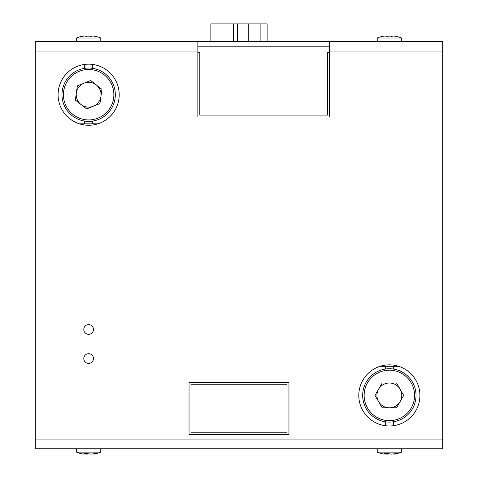 <?xml version="1.0" encoding="UTF-8"?>
<svg xmlns="http://www.w3.org/2000/svg" width="478" height="478" viewBox="0 0 478 478"><rect width="100%" height="100%" fill="white"/><g stroke="black" fill="none" stroke-linecap="round" stroke-linejoin="round"><path stroke-width="0.72" d="M260.88 41.359L260.88 23.9L210.87 23.9L210.87 41.359M248.273 41.359L248.273 23.9M233.617 41.359L233.617 23.9M221.009 41.359L221.009 23.9M237.602 41.359L237.602 23.9M267.13 41.359L267.13 23.9L260.88 23.9M84.648 121.083L84.648 123.808M393.352 369.046L393.352 366.315M385.352 425.713L385.352 421.793M385.352 369.046L385.352 366.315M92.648 64.416L92.648 68.336M84.648 64.416L84.648 68.336M92.648 121.083L92.648 123.808M393.352 425.713L393.352 421.793M97.96 123.808L79.33 123.808M380.04 366.315L398.67 366.315M384.479 453.813A30.903 29.821 170.8 0 0 387.258 454.1A30.903 22.018 111.6 0 0 389.355 453.813M394.225 453.813A30.903 1.291 -105 0 0 394.422 454.1A30.903 20.16 -110 0 0 396.238 453.813A30.903 20.16 -110 0 0 398.043 453.269A31.028 11.478 -106.2 0 1 397.039 453.269A30.903 29.821 -170.8 0 1 391.452 454.1A30.903 22.018 -111.6 0 1 387.168 453.269A31.028 27.688 125 0 1 385.955 453.293A31.028 27.688 125 0 1 384.748 453.269A30.903 1.291 105 0 1 384.282 454.1A30.903 20.16 110 0 1 382.466 453.813A31.04 31.04 0 0 1 377.226 452.122L401.478 452.122L401.478 448.77M394.344 453.795L394.422 454.1M387.341 453.317L387.258 454.1M377.226 38.007A31.04 31.04 0 0 1 380.488 36.83L380.494 36.86A30.903 27.055 57.6 0 1 385.477 36.029A30.903 12.613 73.5 0 1 388.04 36.86A31.028 29.971 -0 0 1 389.355 36.83A31.028 29.971 -0 0 1 390.663 36.86A30.903 12.613 -73.5 0 1 393.233 36.029A30.903 27.055 -57.6 0 1 398.216 36.86L398.222 36.83A31.04 31.04 0 0 1 401.478 38.007L377.226 38.007L377.226 41.359M401.478 38.007L401.478 41.359M76.522 38.007A31.04 31.04 0 0 1 79.778 36.83L79.784 36.86A30.903 27.055 57.6 0 1 84.767 36.029A30.903 12.613 73.5 0 1 87.337 36.86A31.028 29.971 -0 0 1 88.645 36.83A31.028 29.971 -0 0 1 89.96 36.86A30.903 12.613 -73.5 0 1 92.523 36.029A30.903 27.055 -57.6 0 1 97.506 36.86L97.512 36.83A31.04 31.04 0 0 1 100.774 38.007L76.522 38.007L76.522 41.359M100.774 38.007L100.774 41.359M83.775 453.813A30.903 29.821 170.8 0 0 86.548 454.1A30.903 22.018 111.6 0 0 88.645 453.813M93.521 453.813A30.903 1.291 -105 0 0 93.718 454.1A30.903 20.16 -110 0 0 95.534 453.813A30.903 20.16 -110 0 0 97.333 453.269A31.028 11.478 -106.2 0 1 96.329 453.269A30.903 29.821 -170.8 0 1 90.742 454.1A30.903 22.018 -111.6 0 1 86.464 453.269A31.028 27.688 125 0 1 85.251 453.293A31.028 27.688 125 0 1 84.044 453.269A30.903 1.291 105 0 1 83.578 454.1A30.903 20.16 110 0 1 81.762 453.813A31.04 31.04 0 0 1 76.522 452.122L100.774 452.122L100.774 448.77M93.634 453.795L93.718 454.1M86.632 453.317L86.548 454.1M93.497 358.554A4.852 4.852 0 0 0 88.645 353.708A4.852 4.852 0 0 0 83.793 358.554A4.852 4.852 0 0 0 88.645 363.405A4.852 4.852 0 0 0 93.497 358.554M93.497 329.456A4.852 4.852 0 0 0 88.645 324.604A4.852 4.852 0 0 0 83.793 329.456A4.852 4.852 0 0 0 88.645 334.307A4.852 4.852 0 0 0 93.497 329.456M119.201 94.71A30.556 30.556 0 0 0 88.645 64.154A30.556 30.556 0 0 0 58.089 94.71A30.556 30.556 0 0 0 88.645 125.266A30.556 30.556 0 0 0 119.201 94.71M419.911 395.42A30.556 30.556 0 0 0 389.355 364.863A30.556 30.556 0 0 0 358.799 395.42A30.556 30.556 0 0 0 389.355 425.976A30.556 30.556 0 0 0 419.911 395.42M197.868 41.359L197.868 117.02L329.408 117.02L329.408 41.359L35.294 41.359L35.294 439.067L442.706 439.067L442.706 51.056L329.408 51.056M189.043 434.705L288.957 434.705L288.957 382.322L189.043 382.322L189.043 434.705M329.408 41.359L442.706 41.359L442.706 51.056M329.408 46.211L197.868 46.211M442.706 439.067L442.706 448.77L35.294 448.77L35.294 439.067M327.466 52.514L329.408 52.514M197.868 52.514L199.81 52.514M287.015 432.763L287.015 384.264L190.985 384.264L190.985 432.763L287.015 432.763M327.466 115.079L327.466 52.03L199.81 52.03L199.81 115.079L327.466 115.079M378.6 401.628A12.416 12.416 0 0 0 400.104 401.628A12.416 12.416 0 0 0 389.355 383.003A12.416 12.416 0 0 0 378.6 401.628M389.355 368.741A26.678 26.678 0 0 1 416.027 395.42A26.678 26.678 0 0 1 389.355 422.092A26.678 26.678 0 0 1 362.677 395.42A26.678 26.678 0 0 1 389.355 368.741A26.678 26.678 0 0 0 362.677 395.42A26.678 26.678 0 0 0 389.355 422.092M403.689 395.42L396.525 407.836L382.185 407.836L375.015 395.42L382.185 383.003L396.525 383.003L403.689 395.42M93.282 106.23A12.416 12.416 0 0 0 96.305 84.941A12.416 12.416 0 0 0 76.355 92.959A12.416 12.416 0 0 0 93.282 106.23M62.236 90.957A26.678 26.678 0 0 1 92.403 68.3A26.678 26.678 0 0 1 115.055 98.462A26.678 26.678 0 0 1 84.893 121.119A26.678 26.678 0 0 1 62.236 90.957A26.678 26.678 0 0 0 84.893 121.119A26.678 26.678 0 0 0 115.055 98.462M90.665 80.513L101.945 89.362L99.932 103.553L86.626 108.906L75.345 100.057L77.364 85.867L90.665 80.513M197.868 51.056L35.294 51.056M389.355 420.64A25.22 25.22 0 0 0 414.575 395.42A25.22 25.22 0 0 0 389.355 370.199A25.22 25.22 0 0 0 364.134 395.42A25.22 25.22 0 0 0 389.355 420.64M113.615 98.259A25.22 25.22 0 0 0 92.194 69.74A25.22 25.22 0 0 0 63.676 91.161A25.22 25.22 0 0 0 85.096 119.679A25.22 25.22 0 0 0 113.615 98.259M377.226 452.122L377.226 448.77M396.238 453.813A31.04 31.04 0 0 0 401.478 452.122M76.522 452.122L76.522 448.77M95.534 453.813A31.04 31.04 0 0 0 100.774 452.122"/></g></svg>
